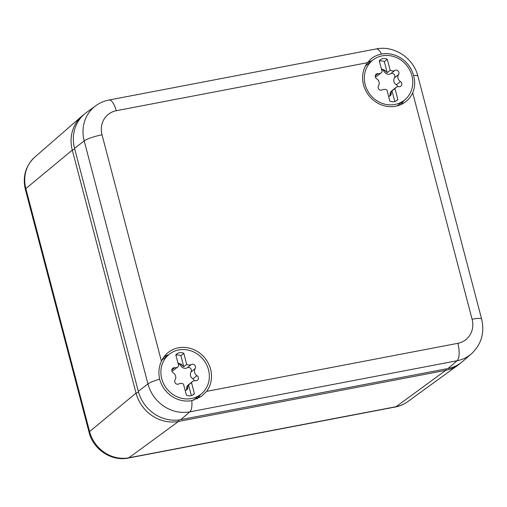 <?xml version="1.0" encoding="UTF-8"?>
<svg xmlns="http://www.w3.org/2000/svg" width="507" height="507" viewBox="0 0 507 507"><rect width="100%" height="100%" fill="white"/><g stroke="black" fill="none" stroke-linecap="round" stroke-linejoin="round"><path stroke-width="0.76" d="M74.776 149.166L72.279 150.116A36.434 33.418 -128.5 0 1 81.957 116.078A36.434 33.418 -128.5 0 1 84.149 114.348M178.724 419.954L178.534 421.437A36.434 33.418 -128.5 0 1 136.028 393.109L89.593 431.584L25.844 188.591A10.932 1.889 -14.7 0 0 25.35 189.403C22.428 176.62 25.578 165.852 34.799 157.113A33.696 30.902 51.5 0 0 25.844 188.591L72.279 150.116L136.028 393.109L138.538 392.158M25.35 189.403L89.099 432.395A10.932 1.889 165.3 0 1 89.593 431.584A33.696 30.902 51.5 0 0 128.905 457.783L178.534 421.437L445.723 370.351L445.9 368.944M460.419 363.215A36.434 33.418 -128.5 0 1 458.233 364.964A36.434 33.418 -128.5 0 1 445.723 370.351L396.094 406.696L128.905 457.783A10.932 3.929 -100.8 0 1 128.284 458.055C111.559 461.643 93.155 449.386 89.099 432.395M447.992 368.545L457.041 360.75A35.921 32.942 -128.5 0 0 471.447 353.791L462.606 361.478A36.434 33.418 -128.5 0 1 447.992 368.545L180.809 419.625A36.434 33.418 -128.5 0 1 138.303 391.303L74.554 148.31A36.434 33.418 -128.5 0 1 86.329 112.598L95.81 105.71A35.921 32.942 -128.5 0 0 84.2 140.921L74.554 148.31M161.416 361.206A27.555 25.268 51.5 0 1 167.025 353.487A27.555 25.268 51.5 0 1 167.19 353.335A27.555 25.268 51.5 0 1 202.451 355.401A27.555 25.268 51.5 0 1 206.641 391.347L457.865 343.315A14.576 5.235 -100.8 0 1 457.041 360.75L189.852 411.836A35.921 32.942 -128.5 0 1 147.943 383.907A14.576 2.522 -14.7 0 1 159.692 379.223C158.235 372.911 158.805 366.903 161.416 361.206L102.021 134.805A14.576 2.522 -14.7 0 0 84.2 140.921L147.943 383.907L138.303 391.303M159.692 379.223A27.517 25.236 51.5 0 0 191.792 400.612L201.083 396.664L206.641 391.347M370.547 59.332L367.48 62.691A27.555 25.268 51.5 0 0 370.592 97.547A27.555 25.268 51.5 0 0 404.719 102.452A27.555 25.268 51.5 0 0 406.937 100.703A27.555 25.268 51.5 0 0 412.704 92.832C414.986 87.407 415.277 81.627 413.579 75.499A27.517 25.236 51.5 0 0 381.473 54.103C377.221 54.914 373.577 56.657 370.547 59.332L370.389 59.477M197.153 398.901A26.966 24.729 51.5 0 0 200.449 394.63M168.685 354.716A26.966 24.729 51.5 0 0 163.97 356.858M400.745 104.664A26.966 24.729 51.5 0 0 403.889 100.551M372.125 60.637A26.966 24.729 51.5 0 0 367.41 62.779M200.994 394.199A25.508 23.392 -128.5 0 1 172.551 394.212A25.508 23.392 -128.5 0 1 161.543 366.51A25.508 23.392 -128.5 0 1 169.23 354.279A25.508 23.392 -128.5 0 1 197.673 354.266A25.508 23.392 -128.5 0 1 208.688 381.967A25.508 23.392 -128.5 0 1 200.994 394.199L194.175 399.624A25.508 23.392 -128.5 0 1 193.325 400.264M161.967 360.071A25.508 23.392 -128.5 0 1 162.411 359.71L169.23 354.279M192.375 395.219L194.403 393.603L191.507 382.576A5.026 4.614 -128.5 0 1 192.368 381.657A5.026 4.614 -128.5 0 1 195.62 380.744A2.877 2.643 -128.5 0 0 196.976 375.636A5.026 4.614 -128.5 0 1 195.144 368.659A2.877 2.643 -128.5 0 0 191.367 364.527A5.026 4.614 -128.5 0 1 186.734 364.368L183.838 353.341A7.288 6.686 -128.5 0 0 176.753 353.956A7.288 6.686 -128.5 0 0 175.821 354.868L178.718 365.902A5.026 4.614 -128.5 0 1 177.862 366.821A5.026 4.614 -128.5 0 1 174.604 367.727L171.816 369.952M194.403 393.603A7.288 6.686 -128.5 0 1 193.478 394.522A7.288 6.686 -128.5 0 1 186.386 395.137L183.496 384.11A5.026 4.614 -128.5 0 0 178.863 383.951A2.877 2.643 -128.5 0 1 175.08 379.819A5.026 4.614 -128.5 0 0 173.248 372.841A2.877 2.643 -128.5 0 1 174.604 367.727M186.734 364.368L183.775 366.719L180.885 355.692A7.288 6.686 51.5 0 0 175.916 355.211M180.885 355.692L183.838 353.341M191.367 364.527L187.273 367.784A5.026 4.614 -128.5 0 1 180.549 365.408A2.877 2.643 -128.5 0 0 178.153 363.747M183.775 366.719A5.026 4.614 -128.5 0 1 181.683 364.501L180.549 365.408M187.273 367.784A2.877 2.643 -128.5 0 1 191.057 371.916A5.026 4.614 -128.5 0 0 192.882 378.887A2.877 2.643 -128.5 0 1 194.257 380.795M191.507 382.576L188.553 384.927A5.026 4.614 -128.5 0 0 187.767 387.633L186.633 388.539A5.026 4.614 -128.5 0 1 188.274 384.908L192.368 381.657M191.361 395.618L188.553 384.927M177.862 366.821L173.768 370.078A5.026 4.614 -128.5 0 1 171.879 370.94M177.976 363.069L181.683 364.501M186.627 388.539A2.877 2.643 -128.5 0 1 186.189 390.181M187.767 387.633A2.877 2.643 -128.5 0 1 185.131 390.346M404.434 100.12A25.508 23.392 -128.5 0 1 375.991 100.139A25.508 23.392 -128.5 0 1 364.983 72.438A25.508 23.392 -128.5 0 1 372.67 60.206A25.508 23.392 -128.5 0 1 401.113 60.187A25.508 23.392 -128.5 0 1 412.128 87.888A25.508 23.392 -128.5 0 1 404.434 100.12L397.615 105.545A25.508 23.392 -128.5 0 1 397.165 105.9M365.408 65.992A25.508 23.392 -128.5 0 1 365.851 65.631L372.67 60.206M395.815 101.14L397.843 99.53L394.953 88.497A5.026 4.614 -128.5 0 1 395.809 87.578A5.026 4.614 -128.5 0 1 399.06 86.672A2.877 2.643 -128.5 0 0 400.416 81.557A5.026 4.614 -128.5 0 1 398.584 74.58A2.877 2.643 -128.5 0 0 394.807 70.448A5.026 4.614 -128.5 0 1 390.175 70.289L387.278 59.262A7.288 6.686 -128.5 0 0 380.193 59.883A7.288 6.686 -128.5 0 0 379.261 60.796L382.158 71.823A5.026 4.614 -128.5 0 1 381.302 72.748A5.026 4.614 -128.5 0 1 378.045 73.654L375.256 75.873M397.843 99.53A7.288 6.686 -128.5 0 1 396.918 100.443A7.288 6.686 -128.5 0 1 389.826 101.064L386.936 90.031A5.026 4.614 -128.5 0 0 382.303 89.872A2.877 2.643 -128.5 0 1 378.52 85.74A5.026 4.614 -128.5 0 0 376.688 78.769A2.877 2.643 -128.5 0 1 378.045 73.654M390.175 70.289L387.215 72.647L384.325 61.613A7.288 6.686 51.5 0 0 379.356 61.138M384.325 61.613L387.278 59.262M394.807 70.448L390.713 73.705A5.026 4.614 -128.5 0 1 383.989 71.329A2.877 2.643 -128.5 0 0 381.594 69.674M387.215 72.647A5.026 4.614 -128.5 0 1 385.124 70.422L383.989 71.329M390.713 73.705A2.877 2.643 -128.5 0 1 394.497 77.837A5.026 4.614 -128.5 0 0 396.322 84.815A2.877 2.643 -128.5 0 1 397.697 86.716M394.953 88.497L391.993 90.848A5.026 4.614 -128.5 0 0 391.208 93.561L390.073 94.46A5.026 4.614 -128.5 0 1 391.715 90.835L395.809 87.578M394.801 101.539L391.993 90.848M381.302 72.748L377.208 76.006A5.026 4.614 -128.5 0 1 375.319 76.861M381.416 68.99L385.124 70.422M390.067 94.46A2.877 2.643 -128.5 0 1 389.63 96.102M391.208 93.561A2.877 2.643 -128.5 0 1 388.571 96.267M407.666 401.709C404.003 404.352 399.941 406.107 395.473 406.969A10.932 3.929 -100.8 0 0 396.094 406.696A33.696 30.902 51.5 0 0 407.666 401.709L458.233 364.964M191.792 400.612A14.576 5.235 -100.8 0 1 189.852 411.836L180.809 419.625M95.81 105.71C99.765 102.858 104.157 100.963 108.973 100.031A14.576 5.235 79.2 0 1 116.255 110.722A21.351 19.583 51.5 0 0 102.021 134.805M457.865 343.315A21.351 19.583 51.5 0 0 472.099 319.233L412.704 92.832M116.255 110.722L367.48 62.691M108.973 100.031L376.162 48.945A14.576 5.235 79.2 0 1 381.473 54.103M376.162 48.945C394.059 45.123 413.585 58.102 417.901 76.158A14.576 2.522 165.3 0 0 413.579 75.499M417.901 76.158L481.65 319.15A14.576 2.522 165.3 0 0 472.099 319.233M195.144 368.659L191.057 371.916M196.976 375.636L192.882 378.887M398.584 74.58L394.497 77.837M400.416 81.557L396.322 84.815M34.799 157.113L81.957 116.078M395.473 406.969L128.284 458.055M471.447 353.791C481.371 344.367 484.774 332.82 481.65 319.15"/></g></svg>
